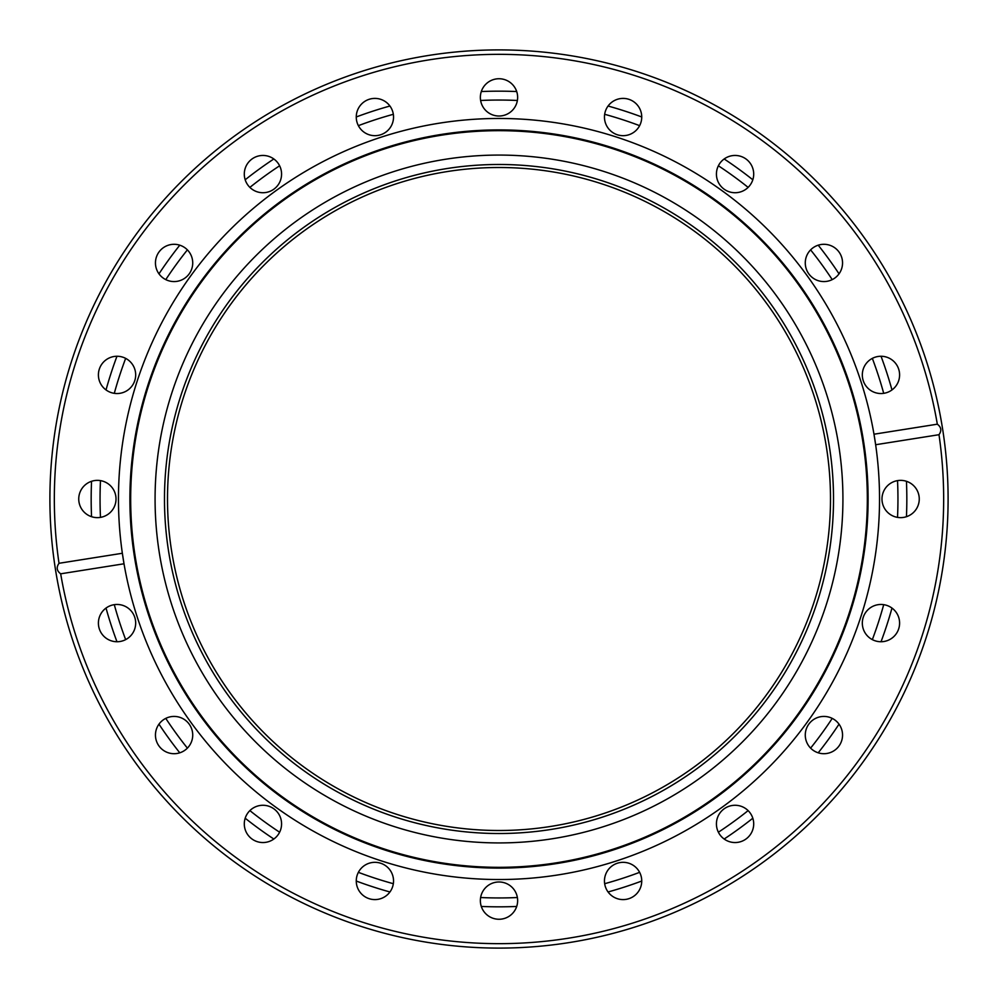 <?xml version="1.0" encoding="UTF-8"?>
<svg xmlns="http://www.w3.org/2000/svg" width="998" height="998" viewBox="0 0 998 998"><rect width="100%" height="100%" fill="white"/><g stroke="black" fill="none" stroke-linecap="round" stroke-linejoin="round"><path stroke-width="1.5" d="M91.167 499A407.833 407.833 0 0 1 91.554 481.298A407.833 407.833 0 0 0 91.554 516.702A407.833 407.833 0 0 1 91.167 499M106.025 389.931A407.833 407.833 0 0 1 116.966 356.261A407.833 407.833 0 0 0 106.025 389.931M158.969 273.839A407.833 407.833 0 0 1 179.777 245.184A407.833 407.833 0 0 0 158.969 273.839M245.184 179.777A407.833 407.833 0 0 1 273.839 158.969A407.833 407.833 0 0 0 245.184 179.777M356.261 116.966A407.833 407.833 0 0 1 389.931 106.025A407.833 407.833 0 0 0 356.261 116.966M481.298 91.554A407.833 407.833 0 0 1 516.702 91.554A407.833 407.833 0 0 0 481.298 91.554M608.069 106.025A407.833 407.833 0 0 1 641.739 116.966A407.833 407.833 0 0 0 608.069 106.025M724.161 158.969A407.833 407.833 0 0 1 752.816 179.777A407.833 407.833 0 0 0 724.161 158.969M818.223 245.184A407.833 407.833 0 0 1 839.031 273.839A407.833 407.833 0 0 0 818.223 245.184M881.034 356.261A407.833 407.833 0 0 1 891.975 389.931A407.833 407.833 0 0 0 881.034 356.261M906.446 481.298A407.833 407.833 0 0 1 906.446 516.702A407.833 407.833 0 0 0 906.446 481.298M167.502 499A331.498 331.498 0 0 1 499 167.502A331.498 331.498 0 0 1 830.498 499A331.498 331.498 0 0 1 499 830.498A331.498 331.498 0 0 1 167.502 499A331.498 331.498 0 0 0 499 830.498A331.498 331.498 0 0 0 830.498 499A331.498 331.498 0 0 1 499 830.498A331.498 331.498 0 0 1 167.502 499A331.498 331.498 0 0 0 499 830.498A331.498 331.498 0 0 0 830.498 499A331.498 331.498 0 0 1 499 830.498A331.498 331.498 0 0 1 167.502 499A331.498 331.498 0 0 0 499 830.498A331.498 331.498 0 0 0 830.498 499A331.498 331.498 0 0 1 499 830.498A331.498 331.498 0 0 1 167.502 499A331.498 331.498 0 0 0 499 830.498A331.498 331.498 0 0 0 830.498 499A331.498 331.498 0 0 1 499 830.498A331.498 331.498 0 0 1 167.502 499A331.498 331.498 0 0 0 499 830.498A331.498 331.498 0 0 0 830.498 499A331.498 331.498 0 0 1 499 830.498A331.498 331.498 0 0 1 167.502 499A331.498 331.498 0 0 0 499 830.498A331.498 331.498 0 0 0 830.498 499A331.498 331.498 0 0 1 499 830.498A331.498 331.498 0 0 1 167.502 499A331.498 331.498 0 0 0 499 830.498A331.498 331.498 0 0 0 830.498 499M164.483 499A334.517 334.517 0 0 1 499 164.483A334.517 334.517 0 0 1 833.517 499A334.517 334.517 0 0 1 499 833.517A334.517 334.517 0 0 1 164.483 499M842.923 499A343.923 343.923 0 0 1 499 842.923A343.923 343.923 0 0 1 155.077 499A343.923 343.923 0 0 1 499 155.077A343.923 343.923 0 0 1 842.923 499M875.645 444.734A380.537 380.537 0 0 0 873.986 434.217L937.322 424.187A444.659 444.659 0 0 0 461.463 55.925A444.659 444.659 0 0 0 59.007 563.296L122.355 553.266L124.014 563.783L60.678 573.813A444.659 444.659 0 0 0 536.537 942.075A444.659 444.659 0 0 0 938.993 434.704L875.645 444.734L873.986 434.217A380.537 380.537 0 0 0 466.49 119.86A380.537 380.537 0 0 0 124.014 563.783A380.537 380.537 0 0 0 531.51 878.14A380.537 380.537 0 0 0 875.645 444.734M867.324 499A368.324 368.324 0 0 1 499 867.324A368.324 368.324 0 0 1 130.676 499A368.324 368.324 0 0 1 499 130.676A368.324 368.324 0 0 1 867.324 499M862.322 623.101A18.638 18.638 0 0 0 880.96 641.739A18.638 18.638 0 0 0 899.597 623.101A18.638 18.638 0 0 0 880.96 604.464A18.638 18.638 0 0 0 862.322 623.101M805.274 735.064A18.638 18.638 0 0 0 823.911 753.702A18.638 18.638 0 0 0 842.549 735.064A18.638 18.638 0 0 0 823.911 716.427A18.638 18.638 0 0 0 805.274 735.064M716.427 823.911A18.638 18.638 0 0 0 735.064 842.549A18.638 18.638 0 0 0 753.702 823.911A18.638 18.638 0 0 0 735.064 805.274A18.638 18.638 0 0 0 716.427 823.911M604.464 880.96A18.638 18.638 0 0 0 623.101 899.597A18.638 18.638 0 0 0 641.739 880.96A18.638 18.638 0 0 0 623.101 862.322A18.638 18.638 0 0 0 604.464 880.96M480.362 900.62A18.638 18.638 0 0 0 499 919.258A18.638 18.638 0 0 0 517.638 900.62A18.638 18.638 0 0 0 499 881.983A18.638 18.638 0 0 0 480.362 900.62M356.261 880.96A18.638 18.638 0 0 0 374.899 899.597A18.638 18.638 0 0 0 393.536 880.96A18.638 18.638 0 0 0 374.899 862.322A18.638 18.638 0 0 0 356.261 880.96M244.298 823.911A18.638 18.638 0 0 0 262.936 842.549A18.638 18.638 0 0 0 281.573 823.911A18.638 18.638 0 0 0 262.936 805.274A18.638 18.638 0 0 0 244.298 823.911M155.451 735.064A18.638 18.638 0 0 0 174.089 753.702A18.638 18.638 0 0 0 192.726 735.064A18.638 18.638 0 0 0 174.089 716.427A18.638 18.638 0 0 0 155.451 735.064M98.403 623.101A18.638 18.638 0 0 0 117.04 641.739A18.638 18.638 0 0 0 135.678 623.101A18.638 18.638 0 0 0 117.04 604.464A18.638 18.638 0 0 0 98.403 623.101M78.742 499A18.638 18.638 0 0 0 97.38 517.638A18.638 18.638 0 0 0 116.017 499A18.638 18.638 0 0 0 97.38 480.362A18.638 18.638 0 0 0 78.742 499M98.403 374.899A18.638 18.638 0 0 0 117.04 393.536A18.638 18.638 0 0 0 135.678 374.899A18.638 18.638 0 0 0 117.04 356.261A18.638 18.638 0 0 0 98.403 374.899M155.451 262.936A18.638 18.638 0 0 0 174.089 281.573A18.638 18.638 0 0 0 192.726 262.936A18.638 18.638 0 0 0 174.089 244.298A18.638 18.638 0 0 0 155.451 262.936M244.298 174.089A18.638 18.638 0 0 0 262.936 192.726A18.638 18.638 0 0 0 281.573 174.089A18.638 18.638 0 0 0 262.936 155.451A18.638 18.638 0 0 0 244.298 174.089M356.261 117.04A18.638 18.638 0 0 0 374.899 135.678A18.638 18.638 0 0 0 393.536 117.04A18.638 18.638 0 0 0 374.899 98.403A18.638 18.638 0 0 0 356.261 117.04M480.362 97.38A18.638 18.638 0 0 0 499 116.017A18.638 18.638 0 0 0 517.638 97.38A18.638 18.638 0 0 0 499 78.742A18.638 18.638 0 0 0 480.362 97.38M604.464 117.04A18.638 18.638 0 0 0 623.101 135.678A18.638 18.638 0 0 0 641.739 117.04A18.638 18.638 0 0 0 623.101 98.403A18.638 18.638 0 0 0 604.464 117.04M716.427 174.089A18.638 18.638 0 0 0 735.064 192.726A18.638 18.638 0 0 0 753.702 174.089A18.638 18.638 0 0 0 735.064 155.451A18.638 18.638 0 0 0 716.427 174.089M805.274 262.936A18.638 18.638 0 0 0 823.911 281.573A18.638 18.638 0 0 0 842.549 262.936A18.638 18.638 0 0 0 823.911 244.298A18.638 18.638 0 0 0 805.274 262.936M862.322 374.899A18.638 18.638 0 0 0 880.96 393.536A18.638 18.638 0 0 0 899.597 374.899A18.638 18.638 0 0 0 880.96 356.261A18.638 18.638 0 0 0 862.322 374.899M881.983 499A18.638 18.638 0 0 0 900.62 517.638A18.638 18.638 0 0 0 919.258 499A18.638 18.638 0 0 0 900.62 480.362A18.638 18.638 0 0 0 881.983 499M948.1 499A449.1 449.1 0 0 0 499 49.9A449.1 449.1 0 0 0 49.9 499A449.1 449.1 0 0 0 499 948.1A449.1 449.1 0 0 0 948.1 499M937.322 424.187C941.289 427.144 941.838 430.649 938.993 434.704M60.678 573.813C56.711 570.856 56.162 567.351 59.007 563.296M891.975 608.069A407.833 407.833 0 0 1 881.034 641.739A407.833 407.833 0 0 0 891.975 608.069M839.031 724.161A407.833 407.833 0 0 1 818.223 752.816A407.833 407.833 0 0 0 839.031 724.161M752.816 818.223A407.833 407.833 0 0 1 724.161 839.031A407.833 407.833 0 0 0 752.816 818.223M641.739 881.034A407.833 407.833 0 0 1 608.069 891.975A407.833 407.833 0 0 0 641.739 881.034M516.702 906.446A407.833 407.833 0 0 1 481.298 906.446A407.833 407.833 0 0 0 516.702 906.446M389.931 891.975A407.833 407.833 0 0 1 356.261 881.034A407.833 407.833 0 0 0 389.931 891.975M273.839 839.031A407.833 407.833 0 0 1 245.184 818.223A407.833 407.833 0 0 0 273.839 839.031M179.777 752.816A407.833 407.833 0 0 1 158.969 724.161A407.833 407.833 0 0 0 179.777 752.816M116.966 641.739A407.833 407.833 0 0 1 106.025 608.069A407.833 407.833 0 0 0 116.966 641.739M897.526 517.376A398.951 398.951 0 0 0 897.526 480.624M883.704 393.324A398.951 398.951 0 0 0 872.339 358.369M832.22 279.615A398.951 398.951 0 0 0 810.613 249.874M748.126 187.387A398.951 398.951 0 0 0 718.385 165.78M639.631 125.661A398.951 398.951 0 0 0 604.676 114.296M517.376 100.474A398.951 398.951 0 0 0 480.624 100.474M393.324 114.296A398.951 398.951 0 0 0 358.369 125.661M279.615 165.78A398.951 398.951 0 0 0 249.874 187.387M187.387 249.874A398.951 398.951 0 0 0 165.78 279.615M125.661 358.369A398.951 398.951 0 0 0 114.296 393.324M100.474 480.624A398.951 398.951 0 0 0 100.474 517.376M129.902 499A369.098 369.098 0 0 1 499 129.902A369.098 369.098 0 0 1 868.098 499A369.098 369.098 0 0 1 499 868.098A369.098 369.098 0 0 1 129.902 499M130.501 499A368.499 368.499 0 0 1 499 130.501A368.499 368.499 0 0 1 867.499 499A368.499 368.499 0 0 1 499 867.499A368.499 368.499 0 0 1 130.501 499M114.296 604.676A398.951 398.951 0 0 0 125.661 639.631M165.78 718.385A398.951 398.951 0 0 0 187.387 748.126M249.874 810.613A398.951 398.951 0 0 0 279.615 832.22M358.369 872.339A398.951 398.951 0 0 0 393.324 883.704M480.624 897.526A398.951 398.951 0 0 0 517.376 897.526M604.676 883.704A398.951 398.951 0 0 0 639.631 872.339M718.385 832.22A398.951 398.951 0 0 0 748.126 810.613M810.613 748.126A398.951 398.951 0 0 0 832.22 718.385M872.339 639.631A398.951 398.951 0 0 0 883.704 604.676"/></g></svg>
